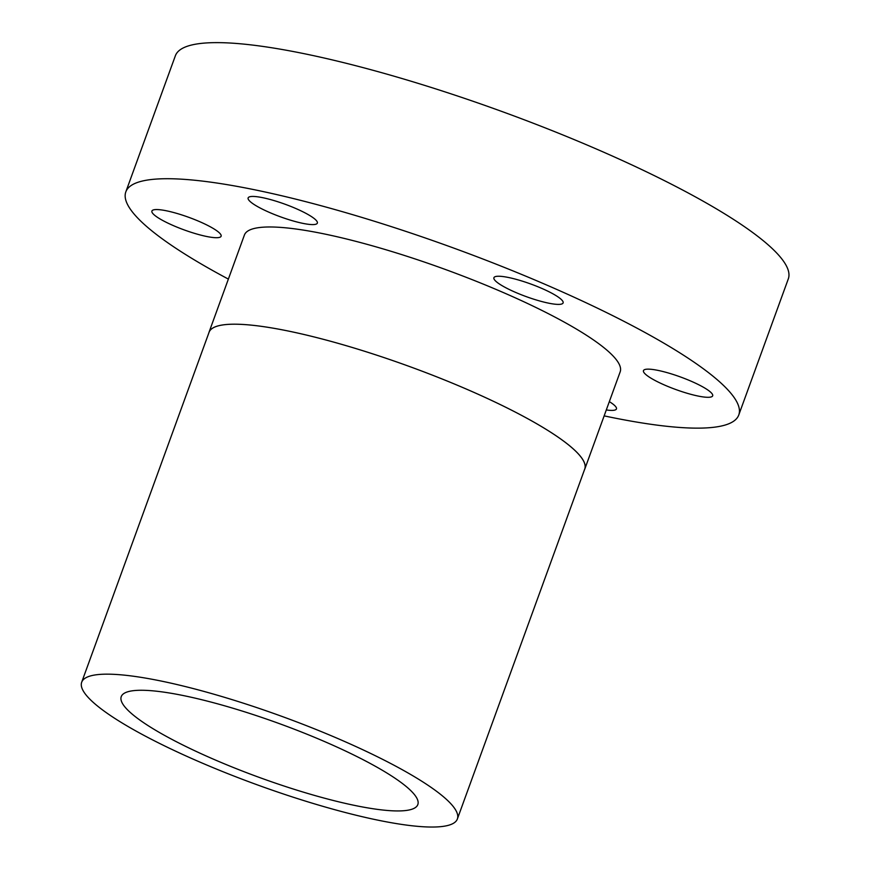 <?xml version="1.0" encoding="UTF-8"?>
<svg xmlns="http://www.w3.org/2000/svg" width="870" height="870" viewBox="0 0 870 870"><rect width="100%" height="100%" fill="white"/><g stroke="black" fill="none" stroke-linecap="round" stroke-linejoin="round"><path stroke-width="1.3" d="M524.208 281.749A36.823 6.699 -160 0 0 493.91 277.726A36.823 6.699 -160 0 0 532.821 298.888A36.823 6.699 -160 0 0 563.118 302.912A36.823 6.699 -160 0 0 524.208 281.749M278.433 201.949A36.823 6.699 -160 0 0 248.135 197.925A36.823 6.699 -160 0 0 287.056 219.088A36.823 6.699 -160 0 0 317.343 223.111A36.823 6.699 -160 0 0 278.433 201.949M182.211 215.064A36.823 6.699 -160 0 0 151.913 211.04A36.823 6.699 -160 0 0 190.834 232.203A36.823 6.699 -160 0 0 221.121 236.227A36.823 6.699 -160 0 0 182.211 215.064M673.761 374.655A36.823 6.699 -160 0 0 643.463 370.631A36.823 6.699 -160 0 0 682.385 391.794A36.823 6.699 -160 0 0 712.671 395.817A36.823 6.699 -160 0 0 673.761 374.655M228.375 279.096A326.141 59.334 20 0 1 125.824 191.878A326.141 59.334 20 0 1 394.11 227.527A326.141 59.334 20 0 1 738.771 414.979A326.141 59.334 20 0 1 604.15 415.871M125.824 191.878L175.359 55.789A326.141 59.334 20 0 1 443.646 91.437A326.141 59.334 20 0 1 788.307 278.878L738.771 414.979M208.789 333.058A199.948 36.377 20 0 1 209.028 332.253A199.948 36.377 20 0 1 373.502 354.112A199.948 36.377 20 0 1 584.803 469.028A199.948 36.377 20 0 1 584.466 469.789M209.028 332.253L244.405 235.041A199.948 36.377 20 0 1 408.889 256.9A199.948 36.377 20 0 1 620.179 371.816L584.803 469.028M246.134 704.08A199.893 36.366 20 0 1 457.37 818.974A199.893 36.366 20 0 1 292.94 797.127A199.893 36.366 20 0 1 81.693 682.232A199.893 36.366 20 0 1 246.134 704.08M81.693 682.232L209.072 332.275A199.893 36.366 20 0 1 373.513 354.123A199.893 36.366 20 0 1 584.749 469.006L457.37 818.974M288.013 787.328A157.807 28.71 20 0 1 121.245 696.631A157.807 28.71 20 0 1 251.06 713.879A157.807 28.71 20 0 1 417.828 804.576A157.807 28.71 20 0 1 288.013 787.328M606.303 409.944A36.823 6.699 -160 0 0 616.449 408.933A36.823 6.699 -160 0 0 609.326 401.625"/></g></svg>

